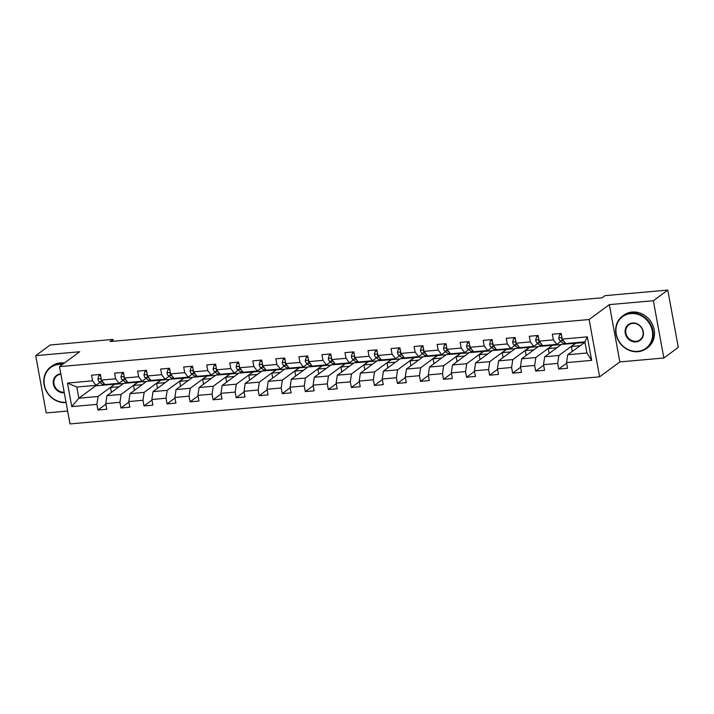 <?xml version="1.0" encoding="UTF-8"?>
<svg xmlns="http://www.w3.org/2000/svg" width="714" height="714" viewBox="0 0 714 714"><rect width="100%" height="100%" fill="white"/><g stroke="black" fill="none" stroke-linecap="round" stroke-linejoin="round"><path stroke-width="1.07" d="M663.859 358L653.346 300.719L609.337 304.628L619.85 361.918L663.859 358L678.3 347.361L667.786 290.071L605.017 295.658L602.125 297.783L110.018 341.551L112.91 339.427L50.141 345.005L35.7 355.652L46.214 412.942L67.643 411.032M619.85 361.918L599.626 376.822L70.008 423.929L59.494 366.639L589.112 319.533L599.626 376.822M584.962 342.327L567.728 354.715L586.926 353.011L584.882 341.863L565.675 343.568L562.23 339.079L561.195 333.429L552.333 334.214L553.368 339.864L539.195 341.122L538.151 335.473L529.297 336.267L530.332 341.917L516.151 343.175L515.115 337.526L506.253 338.311L507.288 343.961L493.115 345.228L492.071 339.569L483.217 340.364L484.253 346.013L470.071 347.272L469.036 341.622L460.173 342.408L461.208 348.066L447.035 349.324L445.991 343.675L437.138 344.46L438.173 350.11L423.991 351.368L422.956 345.719L414.093 346.513L415.129 352.163L400.956 353.421L399.911 347.772L391.058 348.557L392.093 354.206L377.911 355.474L376.876 349.824L368.013 350.61L369.049 356.259L354.876 357.518L353.832 351.868L344.978 352.654L346.013 358.312L331.832 359.57L330.796 353.921L321.934 354.706L322.969 360.356L308.796 361.623L307.761 355.965L298.898 356.759L299.934 362.409L285.752 363.667L284.716 358.017L275.854 358.803L276.889 364.452L262.716 365.72L261.681 360.07L252.818 360.856L253.854 366.505L239.672 367.764L238.637 362.114L229.774 362.899L230.809 368.558L216.637 369.816L215.601 364.167L206.739 364.952L207.774 370.602L193.592 371.869L192.557 366.211L183.694 367.005L184.73 372.654L170.557 373.913L169.521 368.263L160.659 369.049L161.694 374.707L147.512 375.966L146.477 370.316L137.615 371.101L138.65 376.751L124.477 378.009L123.442 372.36L114.579 373.154L115.614 378.804L101.433 380.062L100.397 374.413L91.535 375.198L92.57 380.848L67.464 383.088L71.784 406.614L78.87 398.198L98.068 396.484L114.82 384.141L95.622 385.846L78.87 398.198L76.817 387.05L67.464 383.088M562.23 339.079L587.336 336.847L591.656 360.374L566.55 362.614L567.585 368.263L558.723 369.049L566.657 363.203M71.784 406.614L96.89 404.383L97.934 410.032L106.788 409.247L105.752 403.597L119.934 402.339L120.969 407.989L129.832 407.194L128.797 401.545L142.97 400.286L144.014 405.936L152.867 405.15L151.832 399.501L166.014 398.233L167.049 403.892L175.912 403.098L174.876 397.448L189.049 396.19L190.094 401.839L198.947 401.054L197.912 395.395L212.094 394.137L213.129 399.786L221.992 399.001L220.956 393.352L235.129 392.093L236.173 397.743L245.027 396.948L243.992 391.299L258.173 390.04L259.209 395.69L268.071 394.904L267.036 389.255L281.209 387.988L282.253 393.637L291.107 392.852L290.071 387.202L304.253 385.944L305.289 391.593L314.151 390.808L313.116 385.149L327.289 383.891L328.324 389.541L337.186 388.755L336.151 383.106L350.333 381.838L351.368 387.497L360.231 386.702L359.196 381.053L373.368 379.794L374.404 385.444L383.266 384.659L382.231 379.009L396.413 377.742L397.448 383.391L406.311 382.606L405.275 376.956L419.448 375.698L420.484 381.347L429.346 380.562L428.311 374.904L442.493 373.645L443.528 379.295L452.39 378.509L451.355 372.86L465.528 371.592L466.563 377.251L475.426 376.457L474.391 370.807L488.572 369.549L489.608 375.198L498.47 374.413L497.435 368.754L511.608 367.496L512.643 373.145L521.506 372.36L520.47 366.71L534.652 365.452L535.687 371.101L544.55 370.307L543.515 364.658L557.688 363.399L558.723 369.049M539.195 341.122L542.64 345.621L556.822 344.353L560.785 341.426M575.618 343.157L558.866 355.501L544.684 356.768L561.436 344.416L584.231 342.541M556.822 344.353L553.368 339.864M557.688 363.399L558.866 355.501M543.515 364.658L544.684 356.768M516.151 343.175L519.596 347.664L533.777 346.406L537.749 343.479M552.574 345.201L535.821 357.553L521.648 358.812L538.401 346.468L561.195 344.594M533.777 346.406L530.332 341.917M534.652 365.452L535.821 357.553M520.47 366.71L521.648 358.812M493.115 345.228L496.56 349.717L510.742 348.45L514.705 345.531M529.538 347.254L512.786 359.597L498.604 360.865L515.356 348.512L538.151 346.647M510.742 348.45L507.288 343.961M511.608 367.496L512.786 359.597M497.435 368.754L498.604 360.865M470.071 347.272L473.516 351.761L487.698 350.503L491.669 347.575M506.494 349.307L489.742 361.65L475.569 362.908L492.321 350.565L515.115 348.691M487.698 350.503L484.253 346.013M488.572 369.549L489.742 361.65M474.391 370.807L475.569 362.908M447.035 349.324L450.48 353.814L464.662 352.555L468.625 349.628M483.458 351.35L466.706 363.703L452.524 364.961L469.276 352.609L492.071 350.744M464.662 352.555L461.208 348.066M465.528 371.592L466.706 363.703M451.355 372.86L452.524 364.961M423.991 351.368L427.436 355.867L441.618 354.599L445.59 351.681M460.414 353.403L443.662 365.746L429.489 367.014L446.241 354.662L469.036 352.796M441.618 354.599L438.173 350.11M442.493 373.645L443.662 365.746M428.311 374.904L429.489 367.014M400.956 353.421L404.401 357.91L418.582 356.652L422.545 353.725M437.379 355.447L420.626 367.799L406.444 369.058L423.197 356.714L445.991 354.84M418.582 356.652L415.129 352.163M419.448 375.698L420.626 367.799M405.275 376.956L406.444 369.058M377.911 355.474L381.356 359.963L395.538 358.696L399.51 355.777M414.334 357.5L397.582 369.852L383.409 371.11L400.161 358.758L422.956 356.893M395.538 358.696L392.093 354.206M396.413 377.742L397.582 369.852M382.231 379.009L383.409 371.11M354.876 357.518L358.321 362.007L372.503 360.748L376.465 357.821M391.299 359.553L374.547 371.896L360.365 373.154L377.117 360.811L399.911 358.937M372.503 360.748L369.049 356.259M373.368 379.794L374.547 371.896M359.196 381.053L360.365 373.154M331.832 359.57L335.277 364.06L349.458 362.801L353.43 359.874M368.254 361.596L351.502 373.949L337.329 375.207L354.082 362.864L376.876 360.989M349.458 362.801L346.013 358.312M350.333 381.838L351.502 373.949M336.151 383.106L337.329 375.207M308.796 361.623L312.241 366.112L326.423 364.845L330.386 361.927M345.219 363.649L328.467 375.992L314.285 377.26L331.037 364.908L353.832 363.042M326.423 364.845L322.969 360.356M327.289 383.891L328.467 375.992M313.116 385.149L314.285 377.26M285.752 363.667L289.197 368.156L303.379 366.898L307.35 363.97M322.175 365.693L305.422 378.045L291.25 379.304L308.002 366.96L330.796 365.086M303.379 366.898L299.934 362.409M304.253 385.944L305.422 378.045M290.071 387.202L291.25 379.304M262.716 365.72L266.161 370.209L280.343 368.951L284.306 366.023M299.139 367.746L282.387 380.098L268.205 381.356L284.957 369.004L307.752 367.139M280.343 368.951L276.889 364.452M281.209 387.988L282.387 380.098M267.036 389.255L268.205 381.356M239.672 367.764L243.117 372.253L257.299 370.994L261.27 368.067M276.095 369.798L259.343 382.142L245.17 383.4L261.922 371.057L284.716 369.183M257.299 370.994L253.854 366.505M258.173 390.04L259.343 382.142M243.992 391.299L245.17 383.4M216.637 369.816L220.082 374.306L234.263 373.047L238.226 370.12M253.059 371.842L236.307 384.194L222.125 385.453L238.878 373.11L261.672 371.235M234.263 373.047L230.809 368.558M235.129 392.093L236.307 384.194M220.956 393.352L222.125 385.453M193.592 371.869L197.037 376.358L211.219 375.091L215.191 372.172M230.015 373.895L213.263 386.238L199.09 387.506L215.842 375.153L238.637 373.288M211.219 375.091L207.774 370.602M212.094 394.137L213.263 386.238M197.912 395.395L199.09 387.506M170.557 373.913L174.002 378.402L188.184 377.144L192.146 374.216M206.98 375.948L190.227 388.291L176.046 389.549L192.798 377.206L215.592 375.332M188.184 377.144L184.73 372.654M189.049 396.19L190.227 388.291M174.876 397.448L176.046 389.549M147.512 375.966L150.957 380.455L165.139 379.196L169.111 376.269M183.935 377.992L167.183 390.344L153.01 391.602L169.762 379.25L192.557 377.385M165.139 379.196L161.694 374.707M166.014 398.233L167.183 390.344M151.832 399.501L153.01 391.602M124.477 378.009L127.922 382.499L142.104 381.24L146.067 378.313M160.9 380.044L144.148 392.388L129.966 393.655L146.718 381.303L169.513 379.429M142.104 381.24L138.65 376.751M142.97 400.286L144.148 392.388M128.797 401.545L129.966 393.655M101.433 380.062L104.878 384.551L119.059 383.293L123.031 380.366M137.856 382.088L121.103 394.44L106.93 395.699L123.683 383.356L146.477 381.481M119.059 383.293L115.614 378.804M119.934 402.339L121.103 394.44M105.752 403.597L106.93 395.699M76.817 387.05L96.024 385.337L99.987 382.418M96.024 385.337L92.57 380.848M96.89 404.383L98.068 396.484M653.346 300.719L667.786 290.071M609.337 304.628L589.112 319.533M59.494 366.639L79.709 351.743L35.7 355.652M113.249 341.265L112.91 339.427M95.533 385.382L95.622 385.846M111.411 392.397L110.518 387.488L114.82 384.141M114.847 384.293L123.433 383.534M591.656 360.374L586.926 353.011M584.882 341.863L587.336 336.847M566.55 362.614L567.728 354.715M97.934 410.032L105.859 404.186M110.518 387.488L119.104 386.72M134.455 390.344L133.554 385.435L137.882 382.249M133.554 385.435L142.148 384.676M120.969 407.989L128.904 402.143M157.491 388.291L156.598 383.391L160.927 380.196M156.598 383.391L165.184 382.624M144.014 405.936L151.939 400.09M180.535 386.247L179.633 381.338L183.962 378.143M179.633 381.338L188.228 380.58M167.049 403.892L174.984 398.037M203.57 384.194L202.678 379.295L207.006 376.099M202.678 379.295L211.264 378.527M190.094 401.839L198.019 395.993M226.615 382.151L225.713 377.242L230.042 374.047M225.713 377.242L234.308 376.474M213.129 399.786L221.063 393.941M249.65 380.098L248.758 375.189L253.086 372.003M248.758 375.189L257.343 374.431M236.173 397.743L244.099 391.897M272.694 378.045L271.793 373.145L276.122 369.95M271.793 373.145L280.388 372.378M259.209 395.69L267.143 389.844M295.73 376.001L294.837 371.093L299.166 367.897M294.837 371.093L303.423 370.334M282.253 393.637L290.179 387.791M318.774 373.949L317.873 369.049L322.201 365.854M317.873 369.049L326.468 368.281M305.289 391.593L313.223 385.747M341.81 371.905L340.908 366.996L345.246 363.801M340.908 366.996L349.503 366.228M328.324 389.541L336.258 383.695M364.854 369.852L363.953 364.943L368.281 361.757M363.953 364.943L372.538 364.185M351.368 387.497L359.303 381.642M387.889 367.799L386.988 362.899L391.326 359.704M386.988 362.899L395.583 362.132M374.404 385.444L382.338 379.598M410.934 365.755L410.032 360.847L414.361 357.652M410.032 360.847L418.618 360.088M397.448 383.391L405.382 377.545M433.969 363.703L433.068 358.803L437.405 355.608M433.068 358.803L441.663 358.035M420.484 381.347L428.418 375.502M457.014 361.65L456.112 356.75L460.441 353.555M456.112 356.75L464.698 355.983M443.528 379.295L451.462 373.449M480.049 359.606L479.148 354.697L483.485 351.511M479.148 354.697L487.742 353.939M466.563 377.251L474.498 371.396M503.093 357.553L502.192 352.654L506.521 349.458M502.192 352.654L510.778 351.886M489.608 375.198L497.542 369.352M526.129 355.51L525.227 350.601L529.565 347.406M525.227 350.601L533.822 349.842M512.643 373.145L520.577 367.299M549.173 353.457L548.272 348.557L552.6 345.362M548.272 348.557L556.858 347.789M535.687 371.101L543.622 365.256M572.209 351.404L571.307 346.504L575.645 343.309M571.307 346.504L579.902 345.737M100.612 375.591L98.818 375.751L97.916 378.973A4.266 1.669 84.9 0 0 99.219 381.82L102.343 384.23A12.325 4.819 84.9 0 0 104.039 384.819L106.841 384.569A12.325 4.819 84.9 0 0 107.662 384.302M110.572 384.043A12.325 4.819 84.9 0 0 111.42 384.159A12.325 4.819 84.9 0 0 112.241 383.9M100.522 375.109L98.818 375.751M105.993 384.453A12.325 4.819 84.9 0 0 106.841 384.569M111.42 384.159L108.617 384.409A12.325 4.819 -95.1 0 1 107.76 384.293M101.245 379.027L101.004 379.839A4.266 1.669 84.9 0 0 102.022 381.571L103.423 382.65M62.43 364.479A19.653 17.6 -126.4 0 0 58.941 364.435A19.653 17.6 -126.4 0 0 44.384 384.926A19.653 17.6 -126.4 0 0 65.875 402.214A19.653 17.6 -126.4 0 0 66.018 402.196M66.09 402.553A20.135 18.028 53.6 0 1 45.553 389.541A20.135 18.028 53.6 0 1 50.632 366.987A20.135 18.028 53.6 0 1 59.03 363.845A20.135 18.028 53.6 0 1 63.144 363.953M64.287 392.754A9.826 8.8 53.6 0 1 64.135 392.771A9.826 8.8 53.6 0 1 53.398 384.123A9.826 8.8 53.6 0 1 60.672 373.877A9.826 8.8 53.6 0 1 60.824 373.868M50.632 366.987L51.899 366.05A20.135 18.028 53.6 0 1 60.297 362.908A20.135 18.028 53.6 0 1 64.412 363.015M60.886 374.225A9.344 8.363 -126.4 0 0 57.031 375.671A9.344 8.363 -126.4 0 0 54.675 386.131A9.344 8.363 -126.4 0 0 64.18 392.182M630.801 313.571A19.653 17.6 -126.4 0 0 616.244 334.063A19.653 17.6 -126.4 0 0 637.736 351.35A19.653 17.6 -126.4 0 0 652.284 330.859A19.653 17.6 -126.4 0 0 630.801 313.571M637.995 351.69A20.135 18.028 53.6 0 1 617.423 338.704A20.135 18.028 53.6 0 1 622.492 316.123A20.135 18.028 53.6 0 1 630.89 312.982A20.135 18.028 53.6 0 1 651.454 325.968A20.135 18.028 53.6 0 1 646.384 348.548A20.135 18.028 53.6 0 1 637.995 351.69M632.533 323.014A9.826 8.8 53.6 0 1 643.278 331.662A9.826 8.8 53.6 0 1 635.995 341.908A9.826 8.8 53.6 0 1 625.259 333.259A9.826 8.8 53.6 0 1 632.533 323.014M636.085 341.31A9.344 8.363 -126.4 0 0 639.985 339.855A9.344 8.363 -126.4 0 0 642.332 329.377A9.344 8.363 -126.4 0 0 632.791 323.353A9.344 8.363 -126.4 0 0 628.891 324.808A9.344 8.363 -126.4 0 0 626.544 335.285A9.344 8.363 -126.4 0 0 636.085 341.31M622.492 316.123L623.759 315.186A20.135 18.028 53.6 0 1 632.158 312.045A20.135 18.028 53.6 0 1 652.721 325.031A20.135 18.028 53.6 0 1 647.66 347.611L646.384 348.548M123.656 373.538L121.862 373.699L120.952 376.93A4.266 1.669 84.9 0 0 122.255 379.768L125.378 382.177A12.325 4.819 84.9 0 0 127.074 382.766L129.886 382.517A12.325 4.819 84.9 0 0 130.707 382.258M133.607 381.999A12.325 4.819 84.9 0 0 134.464 382.115A12.325 4.819 84.9 0 0 135.285 381.847M123.567 373.065L121.862 373.699M129.029 382.401A12.325 4.819 84.9 0 0 129.886 382.517M134.464 382.115L131.653 382.365A12.325 4.819 -95.1 0 1 130.805 382.249M124.29 376.983L124.04 377.786A4.266 1.669 84.9 0 0 125.066 379.518L126.458 380.598M146.691 371.494L144.897 371.646L143.987 374.877A4.266 1.669 84.9 0 0 145.299 377.724L148.423 380.134A12.325 4.819 84.9 0 0 150.118 380.723L152.921 380.473A12.325 4.819 84.9 0 0 153.742 380.205M156.652 379.946A12.325 4.819 84.9 0 0 157.499 380.062A12.325 4.819 84.9 0 0 158.321 379.803M146.602 371.012L144.897 371.646M152.073 380.357A12.325 4.819 84.9 0 0 152.921 380.473M157.499 380.062L154.697 380.312A12.325 4.819 -95.1 0 1 153.84 380.196M147.325 374.93L147.084 375.734A4.266 1.669 84.9 0 0 148.101 377.474L149.503 378.554M169.736 369.441L167.942 369.602L167.031 372.824A4.266 1.669 84.9 0 0 168.334 375.671L171.458 378.081A12.325 4.819 84.9 0 0 173.154 378.67L175.965 378.42A12.325 4.819 84.9 0 0 176.786 378.161M179.687 377.902A12.325 4.819 84.9 0 0 180.544 378.009A12.325 4.819 84.9 0 0 181.365 377.751M169.646 368.959L167.942 369.602M175.108 378.304A12.325 4.819 84.9 0 0 175.965 378.42M180.544 378.009L177.732 378.259A12.325 4.819 -95.1 0 1 176.885 378.152M170.369 372.878L170.119 373.69A4.266 1.669 84.9 0 0 171.146 375.421L172.538 376.501M192.771 367.389L190.977 367.549L190.067 370.78A4.266 1.669 84.9 0 0 191.379 373.627L194.503 376.037A12.325 4.819 84.9 0 0 196.198 376.617L199.001 376.367A12.325 4.819 84.9 0 0 199.822 376.108M202.731 375.85A12.325 4.819 84.9 0 0 203.579 375.966A12.325 4.819 84.9 0 0 204.4 375.698M192.682 366.916L190.977 367.549M198.153 376.26A12.325 4.819 84.9 0 0 199.001 376.367M203.579 375.966L200.777 376.216A12.325 4.819 -95.1 0 1 199.92 376.099M193.405 370.834L193.164 371.637A4.266 1.669 84.9 0 0 194.181 373.377L195.582 374.448M215.815 365.345L214.022 365.506L213.111 368.727A4.266 1.669 84.9 0 0 214.414 371.575L217.538 373.984A12.325 4.819 84.9 0 0 219.234 374.573L222.045 374.323A12.325 4.819 84.9 0 0 222.866 374.056M225.767 373.797A12.325 4.819 84.9 0 0 226.624 373.913A12.325 4.819 84.9 0 0 227.445 373.654M215.726 364.863L214.022 365.506M221.188 374.207A12.325 4.819 84.9 0 0 222.045 374.323M226.624 373.913L223.812 374.163A12.325 4.819 -95.1 0 1 222.964 374.047M216.449 368.781L216.199 369.593A4.266 1.669 84.9 0 0 217.226 371.325L218.618 372.405M238.851 363.292L237.057 363.453L236.147 366.684A4.266 1.669 84.9 0 0 237.459 369.522L240.582 371.932A12.325 4.819 84.9 0 0 242.278 372.521L245.081 372.271A12.325 4.819 84.9 0 0 245.902 372.012M248.811 371.753A12.325 4.819 84.9 0 0 249.659 371.869A12.325 4.819 84.9 0 0 250.48 371.601M238.762 362.81L237.057 363.453M244.233 372.155A12.325 4.819 84.9 0 0 245.081 372.271M249.659 371.869L246.857 372.119A12.325 4.819 -95.1 0 1 246 372.003M239.485 366.737L239.244 367.54A4.266 1.669 84.9 0 0 240.261 369.272L241.662 370.352M261.895 361.248L260.101 361.4L259.191 364.631A4.266 1.669 84.9 0 0 260.494 367.478L263.618 369.888A12.325 4.819 84.9 0 0 265.313 370.477L268.125 370.227A12.325 4.819 84.9 0 0 268.946 369.959M271.847 369.7A12.325 4.819 84.9 0 0 272.703 369.816A12.325 4.819 84.9 0 0 273.524 369.549M261.806 360.766L260.101 361.4M267.268 370.111A12.325 4.819 84.9 0 0 268.125 370.227M272.703 369.816L269.892 370.066A12.325 4.819 -95.1 0 1 269.044 369.95M262.52 364.684L262.279 365.488A4.266 1.669 84.9 0 0 263.305 367.228L264.698 368.308M284.931 359.196L283.137 359.356L282.226 362.578A4.266 1.669 84.9 0 0 283.538 365.425L286.662 367.835A12.325 4.819 84.9 0 0 288.358 368.424L291.16 368.174A12.325 4.819 84.9 0 0 291.981 367.906M294.891 367.656A12.325 4.819 84.9 0 0 295.739 367.764A12.325 4.819 84.9 0 0 296.56 367.505M284.841 358.714L283.137 359.356M290.312 368.058A12.325 4.819 84.9 0 0 291.16 368.174M295.739 367.764L292.936 368.013A12.325 4.819 -95.1 0 1 292.08 367.906M285.564 362.632L285.323 363.444A4.266 1.669 84.9 0 0 286.341 365.175L287.742 366.255M307.975 357.143L306.181 357.303L305.271 360.534A4.266 1.669 84.9 0 0 306.574 363.372L309.697 365.791A12.325 4.819 84.9 0 0 311.393 366.371L314.205 366.121A12.325 4.819 84.9 0 0 315.026 365.863M317.926 365.604A12.325 4.819 84.9 0 0 318.783 365.72A12.325 4.819 84.9 0 0 319.604 365.452M307.886 356.67L306.181 357.303M313.348 366.014A12.325 4.819 84.9 0 0 314.205 366.121M318.783 365.72L315.972 365.97A12.325 4.819 -95.1 0 1 315.124 365.854M308.6 360.588L308.359 361.391A4.266 1.669 84.9 0 0 309.385 363.131L310.777 364.202M331.01 355.099L329.216 355.26L328.306 358.482A4.266 1.669 84.9 0 0 329.618 361.329L332.742 363.738A12.325 4.819 84.9 0 0 334.438 364.327L337.24 364.078A12.325 4.819 84.9 0 0 338.061 363.81M340.971 363.551A12.325 4.819 84.9 0 0 341.819 363.667A12.325 4.819 84.9 0 0 342.64 363.408M330.921 354.617L329.216 355.26M336.392 363.962A12.325 4.819 84.9 0 0 337.24 364.078M341.819 363.667L339.016 363.917A12.325 4.819 -95.1 0 1 338.159 363.801M331.644 358.535L331.403 359.338A4.266 1.669 84.9 0 0 332.421 361.079L333.822 362.159M354.055 353.046L352.261 353.207L351.35 356.438A4.266 1.669 84.9 0 0 352.654 359.276L355.777 361.686A12.325 4.819 84.9 0 0 357.473 362.275L360.284 362.025A12.325 4.819 84.9 0 0 361.106 361.766M364.006 361.507A12.325 4.819 84.9 0 0 364.863 361.614A12.325 4.819 84.9 0 0 365.684 361.355M353.966 352.564L352.261 353.207M359.428 361.909A12.325 4.819 84.9 0 0 360.284 362.025M364.863 361.614L362.052 361.864A12.325 4.819 -95.1 0 1 361.204 361.757M354.679 356.491L354.439 357.295A4.266 1.669 84.9 0 0 355.465 359.026L356.857 360.106M377.09 350.993L375.296 351.154L374.386 354.385A4.266 1.669 84.9 0 0 375.698 357.232L378.822 359.642A12.325 4.819 84.9 0 0 380.517 360.222L383.32 359.981A12.325 4.819 84.9 0 0 384.141 359.713M387.042 359.454A12.325 4.819 84.9 0 0 387.898 359.57A12.325 4.819 84.9 0 0 388.719 359.303M377.001 350.52L375.296 351.154M382.472 359.865A12.325 4.819 84.9 0 0 383.32 359.981M387.898 359.57L385.096 359.82A12.325 4.819 -95.1 0 1 384.239 359.704M377.724 354.439L377.483 355.242A4.266 1.669 84.9 0 0 378.5 356.982L379.902 358.062M400.135 348.95L398.341 349.11L397.43 352.332A4.266 1.669 84.9 0 0 398.733 355.179L401.857 357.589A12.325 4.819 84.9 0 0 403.553 358.178L406.364 357.928A12.325 4.819 84.9 0 0 407.185 357.66M410.086 357.411A12.325 4.819 84.9 0 0 410.943 357.518A12.325 4.819 84.9 0 0 411.764 357.259M400.045 348.468L398.341 349.11M405.507 357.812A12.325 4.819 84.9 0 0 406.364 357.928M410.943 357.518L408.131 357.768A12.325 4.819 -95.1 0 1 407.283 357.652M400.759 352.386L400.518 353.198A4.266 1.669 84.9 0 0 401.545 354.929L402.937 356.009M423.17 346.897L421.376 347.058L420.466 350.288A4.266 1.669 84.9 0 0 421.778 353.127L424.901 355.545A12.325 4.819 84.9 0 0 426.597 356.125L429.4 355.875A12.325 4.819 84.9 0 0 430.221 355.617M433.121 355.358A12.325 4.819 84.9 0 0 433.978 355.474A12.325 4.819 84.9 0 0 434.799 355.206M423.081 346.424L421.376 347.058M428.543 355.768A12.325 4.819 84.9 0 0 429.4 355.875M433.978 355.474L431.176 355.724A12.325 4.819 -95.1 0 1 430.319 355.608M423.804 350.342L423.563 351.145A4.266 1.669 84.9 0 0 424.58 352.877L425.981 353.957M446.214 344.853L444.42 345.014L443.51 348.236A4.266 1.669 84.9 0 0 444.813 351.083L447.937 353.492A12.325 4.819 84.9 0 0 449.633 354.082L452.444 353.832A12.325 4.819 84.9 0 0 453.265 353.564M456.166 353.305A12.325 4.819 84.9 0 0 457.022 353.421A12.325 4.819 84.9 0 0 457.844 353.162M446.125 344.371L444.42 345.014M451.587 353.716A12.325 4.819 84.9 0 0 452.444 353.832M457.022 353.421L454.211 353.671A12.325 4.819 -95.1 0 1 453.363 353.555M446.839 348.289L446.598 349.092A4.266 1.669 84.9 0 0 447.624 350.833L449.017 351.913M469.25 342.8L467.456 342.961L466.545 346.192A4.266 1.669 84.9 0 0 467.857 349.03L470.981 351.44A12.325 4.819 84.9 0 0 472.677 352.029L475.479 351.779A12.325 4.819 84.9 0 0 476.3 351.52M479.201 351.261A12.325 4.819 84.9 0 0 480.058 351.368A12.325 4.819 84.9 0 0 480.879 351.109M469.16 342.318L467.456 342.961M474.623 351.663A12.325 4.819 84.9 0 0 475.479 351.779M480.058 351.368L477.255 351.618A12.325 4.819 -95.1 0 1 476.399 351.511M469.883 346.245L469.642 347.049A4.266 1.669 84.9 0 0 470.66 348.78L472.061 349.86M492.294 340.748L490.5 340.908L489.59 344.139A4.266 1.669 84.9 0 0 490.893 346.986L494.017 349.396A12.325 4.819 84.9 0 0 495.712 349.976L498.524 349.726A12.325 4.819 84.9 0 0 499.345 349.467M502.245 349.208A12.325 4.819 84.9 0 0 503.102 349.324A12.325 4.819 84.9 0 0 503.923 349.057M492.205 340.275L490.5 340.908M497.667 349.619A12.325 4.819 84.9 0 0 498.524 349.726M503.102 349.324L500.291 349.574A12.325 4.819 -95.1 0 1 499.443 349.458M492.919 344.193L492.678 344.996A4.266 1.669 84.9 0 0 493.704 346.736L495.097 347.816M515.329 338.704L513.536 338.864L512.625 342.086A4.266 1.669 84.9 0 0 513.937 344.933L517.061 347.343A12.325 4.819 84.9 0 0 518.757 347.932L521.559 347.682A12.325 4.819 84.9 0 0 522.38 347.415M525.281 347.156A12.325 4.819 84.9 0 0 526.138 347.272A12.325 4.819 84.9 0 0 526.959 347.013M515.24 338.222L513.536 338.864M520.702 347.566A12.325 4.819 84.9 0 0 521.559 347.682M526.138 347.272L523.335 347.522A12.325 4.819 -95.1 0 1 522.478 347.406M515.963 342.14L515.722 342.952A4.266 1.669 84.9 0 0 516.74 344.683L518.141 345.763M538.374 336.651L536.58 336.812L535.67 340.042A4.266 1.669 84.9 0 0 536.973 342.881L540.096 345.29A12.325 4.819 84.9 0 0 541.792 345.879L544.604 345.63A12.325 4.819 84.9 0 0 545.425 345.371M548.325 345.112A12.325 4.819 84.9 0 0 549.182 345.228A12.325 4.819 84.9 0 0 550.003 344.96M538.285 336.178L536.58 336.812M543.747 345.514A12.325 4.819 84.9 0 0 544.604 345.63M549.182 345.228L546.371 345.478A12.325 4.819 -95.1 0 1 545.523 345.362M538.999 340.096L538.758 340.899A4.266 1.669 84.9 0 0 539.784 342.631L541.176 343.711M561.409 334.607L559.615 334.759L558.705 337.99A4.266 1.669 84.9 0 0 560.017 340.837L563.141 343.247A12.325 4.819 84.9 0 0 564.836 343.836L567.639 343.586A12.325 4.819 84.9 0 0 568.46 343.318M571.361 343.059A12.325 4.819 84.9 0 0 572.217 343.175A12.325 4.819 84.9 0 0 573.039 342.916M561.32 334.125L559.615 334.759M566.782 343.47A12.325 4.819 84.9 0 0 567.639 343.586M572.217 343.175L569.415 343.425A12.325 4.819 -95.1 0 1 568.558 343.309M562.043 338.043L561.802 338.847A4.266 1.669 84.9 0 0 562.819 340.587L564.221 341.667M101.165 378.607L97.934 378.893M104.485 384.043L102.343 384.23M102.022 381.571L99.219 381.82M124.209 376.555L120.978 376.849M127.529 381.99L125.378 382.177M125.066 379.518L122.255 379.768M147.245 374.511L144.014 374.796M150.565 379.937L148.423 380.134M148.101 377.474L145.299 377.724M170.289 372.458L167.058 372.744M173.609 377.893L171.458 378.081M171.146 375.421L168.334 375.671M193.324 370.414L190.094 370.7M196.645 375.841L194.503 376.037M194.181 373.377L191.379 373.627M216.369 368.362L213.129 368.647M219.689 373.797L217.538 373.984M217.226 371.325L214.414 371.575M239.404 366.309L236.173 366.603M242.724 371.744L240.582 371.932M240.261 369.272L237.459 369.522M262.449 364.265L259.209 364.551M265.769 369.691L263.618 369.888M263.305 367.228L260.494 367.478M285.484 362.212L282.253 362.498M288.804 367.648L286.662 367.835M286.341 365.175L283.538 365.425M308.528 360.168L305.289 360.454M311.848 365.595L309.697 365.791M309.385 363.131L306.574 363.372M331.564 358.116L328.333 358.401M334.884 363.551L332.742 363.738M332.421 361.079L329.618 361.329M354.608 356.063L351.368 356.357M357.928 361.498L355.777 361.686M355.465 359.026L352.654 359.276M377.644 354.019L374.413 354.305M380.964 359.445L378.822 359.642M378.5 356.982L375.698 357.232M400.688 351.966L397.448 352.252M404.008 357.402L401.857 357.589M401.545 354.929L398.733 355.179M423.723 349.922L420.492 350.208M427.043 355.349L424.901 355.545M424.58 352.877L421.778 353.127M446.768 347.87L443.528 348.155M450.088 353.305L447.937 353.492M447.624 350.833L444.813 351.083M469.803 345.817L466.572 346.111M473.123 351.252L470.981 351.44M470.66 348.78L467.857 349.03M492.847 343.773L489.608 344.059M496.168 349.2L494.017 349.396M493.704 346.736L490.893 346.986M515.883 341.72L512.652 342.006M519.203 347.156L517.061 347.343M516.74 344.683L513.937 344.933M538.927 339.677L535.687 339.962M542.247 345.103L540.096 345.29M539.784 342.631L536.973 342.881M561.963 337.624L558.732 337.909M565.283 343.05L563.141 343.247M562.819 340.587L560.017 340.837"/></g></svg>
